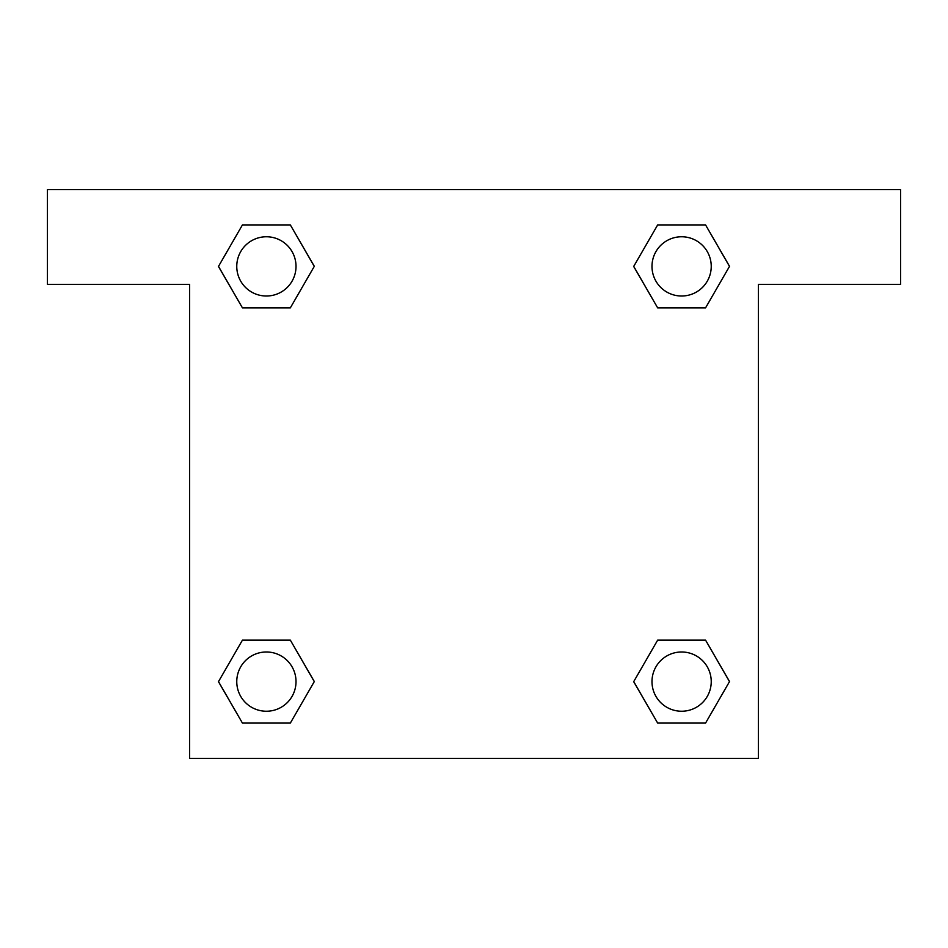 <?xml version="1.0" encoding="UTF-8"?>
<svg xmlns="http://www.w3.org/2000/svg" width="948" height="948" viewBox="0 0 948 948"><rect width="100%" height="100%" fill="white"/><g stroke="black" fill="none" stroke-linecap="round" stroke-linejoin="round"><path stroke-width="1.42" d="M667.463 307.863L705.561 307.863L657.663 307.863L633.726 266.388L657.663 224.913L705.561 224.913L729.498 266.388L705.561 307.863L657.663 307.863L667.463 307.863L657.663 307.863L633.667 266.424M242.439 307.863L290.337 307.863L242.439 307.863L218.502 266.388L242.439 224.913L290.337 224.913L314.274 266.388L290.337 307.863L242.439 307.863L218.443 266.424M280.537 640.137L242.439 640.137L290.337 640.137L314.274 681.612L290.337 723.087L242.439 723.087L218.502 681.612L242.439 640.137L290.337 640.137L280.537 640.137L290.337 640.137L314.333 681.576M705.561 640.137L657.663 640.137L705.561 640.137L729.498 681.612L705.561 723.087L657.663 723.087L633.726 681.612L657.663 640.137L705.561 640.137L729.557 681.576M900.6 189.6L47.4 189.6L47.4 284.4L189.6 284.4L189.6 758.4L758.4 758.4L758.4 284.4L900.6 284.4L900.6 189.6M290.337 224.913L242.439 224.913L290.337 224.913L314.333 266.352M242.439 723.087L290.337 723.087L242.439 723.087L218.443 681.648M657.663 723.087L705.561 723.087L657.663 723.087L633.667 681.648M705.561 224.913L657.663 224.913L705.561 224.913L729.557 266.352M711.237 681.612A29.625 29.625 0 0 0 666.8 655.957A29.625 29.625 0 0 0 666.8 707.267A29.625 29.625 0 0 0 711.237 681.612M296.013 681.612A29.625 29.625 0 0 0 251.576 655.957A29.625 29.625 0 0 0 251.576 707.267A29.625 29.625 0 0 0 296.013 681.612M711.237 266.388A29.625 29.625 0 0 0 666.8 240.733A29.625 29.625 0 0 0 666.8 292.043A29.625 29.625 0 0 0 711.237 266.388M296.013 266.388A29.625 29.625 0 0 0 251.576 240.733A29.625 29.625 0 0 0 251.576 292.043A29.625 29.625 0 0 0 296.013 266.388M657.663 640.137L667.463 640.137M290.337 307.863L280.537 307.863"/></g></svg>
